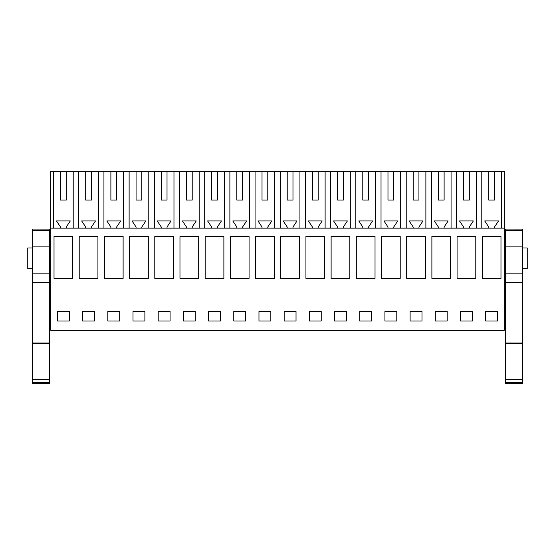 <?xml version="1.0" encoding="UTF-8"?>
<svg xmlns="http://www.w3.org/2000/svg" width="555" height="555" viewBox="0 0 555 555"><rect width="100%" height="100%" fill="white"/><g stroke="black" fill="none" stroke-linecap="round" stroke-linejoin="round"><path stroke-width="0.83" d="M50.782 330.343L50.782 228.14L504.217 228.14L504.217 330.343L50.782 330.343M73.211 228.14L73.211 171.28L50.782 171.28L50.782 228.14M57.442 320.991L69.313 320.991L69.313 311.452L57.442 311.452L57.442 320.991M54.022 278.381L54.022 236.416L72.733 236.416L72.733 278.381L54.022 278.381M208.583 311.452L208.583 320.991L220.46 320.991L220.46 311.452L208.583 311.452M205.163 278.381L223.88 278.381L223.88 236.416L205.163 236.416L205.163 278.381M195.27 320.991L195.27 311.452L183.393 311.452L183.393 320.991L195.27 320.991M179.973 236.416L198.69 236.416L198.69 278.381L179.973 278.381L179.973 236.416M258.97 311.452L258.97 320.991L270.84 320.991L270.84 311.452L258.97 311.452M255.55 236.416L274.26 236.416L274.26 278.381L255.55 278.381L255.55 236.416M233.773 311.452L233.773 320.991L245.65 320.991L245.65 311.452L233.773 311.452M230.36 236.416L249.07 236.416L249.07 278.381L230.36 278.381L230.36 236.416M107.823 311.452L107.823 320.991L119.7 320.991L119.7 311.452L107.823 311.452M104.402 236.416L123.113 236.416L123.113 278.381L104.402 278.381L104.402 236.416M82.633 311.452L82.633 320.991L94.503 320.991L94.503 311.452L82.633 311.452M79.212 278.381L97.923 278.381L97.923 236.416L79.212 236.416L79.212 278.381M170.08 320.991L170.08 311.452L158.203 311.452L158.203 320.991L170.08 320.991M154.783 278.381L173.5 278.381L173.5 236.416L154.783 236.416L154.783 278.381M144.89 320.991L144.89 311.452L133.013 311.452L133.013 320.991L144.89 320.991M129.593 278.381L148.31 278.381L148.31 236.416L129.593 236.416L129.593 278.381M421.987 320.991L421.987 311.452L410.11 311.452L410.11 320.991L421.987 320.991M406.69 236.416L425.408 236.416L425.408 278.381L406.69 278.381L406.69 236.416M384.92 311.452L384.92 320.991L396.797 320.991L396.797 311.452L384.92 311.452M381.5 278.381L400.217 278.381L400.217 236.416L381.5 236.416L381.5 278.381M472.367 320.991L472.367 311.452L460.497 311.452L460.497 320.991L472.367 320.991M457.077 278.381L475.788 278.381L475.788 236.416L457.077 236.416L457.077 278.381M447.177 320.991L447.177 311.452L435.3 311.452L435.3 320.991L447.177 320.991M431.887 278.381L450.598 278.381L450.598 236.416L431.887 236.416L431.887 278.381M321.227 320.991L321.227 311.452L309.35 311.452L309.35 320.991L321.227 320.991M305.93 278.381L324.64 278.381L324.64 236.416L305.93 236.416L305.93 278.381M296.03 320.991L296.03 311.452L284.16 311.452L284.16 320.991L296.03 320.991M280.74 236.416L299.45 236.416L299.45 278.381L280.74 278.381L280.74 236.416M359.73 311.452L359.73 320.991L371.607 320.991L371.607 311.452L359.73 311.452M356.31 236.416L375.027 236.416L375.027 278.381L356.31 278.381L356.31 236.416M334.54 311.452L334.54 320.991L346.417 320.991L346.417 311.452L334.54 311.452M331.12 278.381L349.837 278.381L349.837 236.416L331.12 236.416L331.12 278.381M485.687 320.991L497.558 320.991L497.558 311.452L485.687 311.452L485.687 320.991M500.978 278.381L500.978 236.416L482.267 236.416L482.267 278.381L500.978 278.381M53.544 171.28L53.544 228.14M73.211 171.28L78.741 171.28L78.741 228.14M98.401 228.14L98.401 171.28L78.741 171.28M98.401 171.28L103.931 171.28L103.931 228.14M123.592 228.14L123.592 171.28L103.931 171.28M123.592 171.28L129.121 171.28L129.121 228.14M148.782 228.14L148.782 171.28L129.121 171.28M148.782 171.28L154.311 171.28L154.311 228.14M173.972 228.14L173.972 171.28L154.311 171.28M173.972 171.28L179.501 171.28L179.501 228.14M199.162 228.14L199.162 171.28L179.501 171.28M199.162 171.28L204.691 171.28L204.691 228.14M224.352 228.14L224.352 171.28L204.691 171.28M224.352 171.28L229.881 171.28L229.881 228.14M249.542 228.14L249.542 171.28L229.881 171.28M249.542 171.28L255.071 171.28L255.071 228.14M274.732 228.14L274.732 171.28L255.071 171.28M274.732 171.28L280.268 171.28L280.268 228.14M299.929 228.14L299.929 171.28L280.268 171.28M299.929 171.28L305.458 171.28L305.458 228.14M325.119 228.14L325.119 171.28L305.458 171.28M325.119 171.28L330.648 171.28L330.648 228.14M350.309 228.14L350.309 171.28L330.648 171.28M350.309 171.28L355.838 171.28L355.838 228.14M375.499 228.14L375.499 171.28L355.838 171.28M375.499 171.28L381.028 171.28L381.028 228.14M400.689 228.14L400.689 171.28L381.028 171.28M400.689 171.28L406.218 171.28L406.218 228.14M425.879 228.14L425.879 171.28L406.218 171.28M425.879 171.28L431.408 171.28L431.408 228.14M451.069 228.14L451.069 171.28L431.408 171.28M451.069 171.28L456.598 171.28L456.598 228.14M504.217 228.14L504.217 171.28L456.598 171.28M32.426 268.738L27.75 268.738L27.75 248.002L32.426 248.002M66.253 200.071L60.495 200.071L66.253 200.071L66.253 171.28M60.495 200.071L60.495 171.28M66.253 228.14L66.253 226.988L70.298 220.946L56.457 220.946L60.495 226.988L60.495 228.14M501.456 171.28L501.456 228.14M494.505 200.071L488.747 200.071L494.505 200.071L494.505 171.28M488.747 200.071L488.747 171.28M481.789 228.14L481.789 171.28M476.259 171.28L476.259 228.14M494.505 228.14L494.505 226.988L498.543 220.946L484.702 220.946L488.747 226.988L488.747 228.14M522.574 248.002L527.25 248.002L527.25 268.738L522.574 268.738M91.45 200.071L85.692 200.071L91.45 200.071L91.45 171.28M85.692 200.071L85.692 171.28M91.45 228.14L91.45 226.988L95.488 220.946L81.647 220.946L85.692 226.988L85.692 228.14M116.64 200.071L110.882 200.071L116.64 200.071L116.64 171.28M110.882 200.071L110.882 171.28M116.64 228.14L116.64 226.988L120.678 220.946L106.837 220.946L110.882 226.988L110.882 228.14M141.83 200.071L136.072 200.071L141.83 200.071L141.83 171.28M136.072 200.071L136.072 171.28M141.83 228.14L141.83 226.988L145.868 220.946L132.034 220.946L136.072 226.988L136.072 228.14M167.02 200.071L161.262 200.071L167.02 200.071L167.02 171.28M161.262 200.071L161.262 171.28M167.02 228.14L167.02 226.988L171.058 220.946L157.225 220.946L161.262 226.988L161.262 228.14M192.21 200.071L186.452 200.071L192.21 200.071L192.21 171.28M186.452 200.071L186.452 171.28M192.21 228.14L192.21 226.988L196.248 220.946L182.415 220.946L186.452 226.988L186.452 228.14M217.4 200.071L211.642 200.071L217.4 200.071L217.4 171.28M211.642 200.071L211.642 171.28M217.4 228.14L217.4 226.988L221.438 220.946L207.605 220.946L211.642 226.988L211.642 228.14M242.59 200.071L236.832 200.071L242.59 200.071L242.59 171.28M236.832 200.071L236.832 171.28M242.59 228.14L242.59 226.988L246.635 220.946L232.795 220.946L236.832 226.988L236.832 228.14M267.781 200.071L262.022 200.071L267.781 200.071L267.781 171.28M262.022 200.071L262.022 171.28M267.781 228.14L267.781 226.988L271.825 220.946L257.985 220.946L262.022 226.988L262.022 228.14M292.978 200.071L287.219 200.071L292.978 200.071L292.978 171.28M287.219 200.071L287.219 171.28M292.978 228.14L292.978 226.988L297.015 220.946L283.175 220.946L287.219 226.988L287.219 228.14M318.168 200.071L312.409 200.071L318.168 200.071L318.168 171.28M312.409 200.071L312.409 171.28M318.168 228.14L318.168 226.988L322.205 220.946L308.365 220.946L312.409 226.988L312.409 228.14M343.358 200.071L337.6 200.071L343.358 200.071L343.358 171.28M337.6 200.071L337.6 171.28M343.358 228.14L343.358 226.988L347.395 220.946L333.562 220.946L337.6 226.988L337.6 228.14M368.548 200.071L362.79 200.071L368.548 200.071L368.548 171.28M362.79 200.071L362.79 171.28M368.548 228.14L368.548 226.988L372.585 220.946L358.752 220.946L362.79 226.988L362.79 228.14M393.738 200.071L387.98 200.071L393.738 200.071L393.738 171.28M387.98 200.071L387.98 171.28M393.738 228.14L393.738 226.988L397.775 220.946L383.942 220.946L387.98 226.988L387.98 228.14M418.928 200.071L413.17 200.071L418.928 200.071L418.928 171.28M413.17 200.071L413.17 171.28M418.928 228.14L418.928 226.988L422.965 220.946L409.132 220.946L413.17 226.988L413.17 228.14M444.118 200.071L438.36 200.071L444.118 200.071L444.118 171.28M438.36 200.071L438.36 171.28M444.118 228.14L444.118 226.988L448.162 220.946L434.322 220.946L438.36 226.988L438.36 228.14M469.308 200.071L463.55 200.071L469.308 200.071L469.308 171.28M463.55 200.071L463.55 171.28M469.308 228.14L469.308 226.988L473.353 220.946L459.512 220.946L463.55 226.988L463.55 228.14M32.426 382.568L49.34 382.568L49.34 383.72L32.426 383.72L32.426 229.069L49.34 229.09L32.426 229.069M32.426 343.004L49.34 343.004L49.34 229.09M32.426 379.363L49.34 379.363L49.34 382.568M32.426 343.323L49.34 343.323L49.34 379.363M505.66 382.568L522.574 382.568L522.574 383.72L505.66 383.72L505.66 229.069L522.574 229.09L505.66 229.069M505.66 343.004L522.574 343.004L522.574 229.09M505.66 379.363L522.574 379.363L522.574 382.568M505.66 343.323L522.574 343.323L522.574 379.363M32.426 282.28L49.34 282.28M49.34 273.837L32.426 273.837M32.426 246.892L49.34 246.892M49.34 230.485L32.426 230.485M505.66 282.28L522.574 282.28M522.574 273.837L505.66 273.837M505.66 246.892L522.574 246.892M522.574 230.485L505.66 230.485M50.782 269.348L49.34 269.348M50.782 247.391L49.34 247.391M505.66 269.348L504.217 269.348M505.66 247.391L504.217 247.391"/></g></svg>
